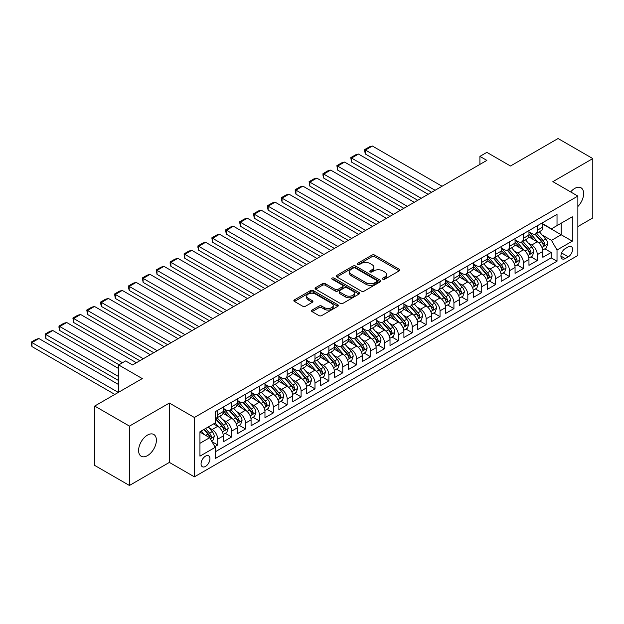 <?xml version="1.0" encoding="UTF-8"?>
<svg xmlns="http://www.w3.org/2000/svg" width="624" height="624" viewBox="0 0 624 624"><rect width="100%" height="100%" fill="white"/><g stroke="black" fill="none" stroke-linecap="round" stroke-linejoin="round"><path stroke-width="0.94" d="M382.832 279.217A1.349 0.78 0 0 0 384.735 279.217L399.227 270.847A1.927 1.115 0 0 0 399.797 270.059A1.927 1.115 0 0 0 399.227 269.272L374.681 255.099A1.927 1.115 0 0 0 371.951 255.099L357.466 263.468A1.349 0.78 0 0 0 357.068 264.014A1.349 0.78 0 0 0 357.466 264.568A1.349 0.78 0 0 0 359.369 264.568L361.249 263.484A6.17 3.565 0 0 1 369.977 263.484L372.021 264.67A6.17 3.565 0 0 1 373.831 267.189A6.17 3.565 0 0 1 372.021 269.708L370.149 270.793A1.349 0.78 0 0 0 369.751 271.339A1.349 0.78 0 0 0 370.149 271.892A1.349 0.78 0 0 0 372.052 271.892L373.932 270.808A6.17 3.565 0 0 1 382.66 270.808L384.704 271.994A6.17 3.565 0 0 1 386.513 274.513A6.17 3.565 0 0 1 384.704 277.033L382.832 278.109A1.349 0.78 0 0 0 382.434 278.663A1.349 0.78 0 0 0 382.832 279.217L382.832 278.109M147.49 455.629A12.574 7.262 120 0 0 155.711 444.545A12.574 7.262 120 0 0 153.785 434.468A12.574 7.262 120 0 0 147.49 435.092A12.574 7.262 120 0 0 139.277 446.176A12.574 7.262 120 0 0 141.203 456.253A12.574 7.262 120 0 0 147.49 455.629M577.863 206.505A12.574 7.262 120 0 0 581.022 187.801A12.574 7.262 120 0 0 574.735 188.425A12.574 7.262 120 0 0 570.656 191.927M205.499 466.417A6.287 3.627 120 0 0 209.609 460.879A6.287 3.627 120 0 0 208.642 455.84A6.287 3.627 120 0 0 205.499 456.152A6.287 3.627 120 0 0 201.396 461.69A6.287 3.627 120 0 0 202.355 466.729A6.287 3.627 120 0 0 205.499 466.417M312.086 310.058A1.927 1.115 0 0 0 311.516 310.846A1.927 1.115 0 0 0 312.086 311.633L318.973 315.611A1.927 1.115 0 0 0 321.695 315.611L337.787 306.322A1.927 1.115 0 0 0 338.356 305.534A1.927 1.115 0 0 0 337.787 304.746L313.24 290.573A1.927 1.115 0 0 0 310.51 290.573L294.419 299.863A1.927 1.115 0 0 0 293.857 300.651A1.927 1.115 0 0 0 294.419 301.439L302.741 306.244A1.927 1.115 0 0 0 305.471 306.244L312.359 302.266A1.927 1.115 0 0 0 312.92 301.478A1.927 1.115 0 0 0 312.359 300.69L308.233 298.311A5.156 2.98 0 0 1 306.719 296.205A5.156 2.98 0 0 1 309.902 293.452A5.156 2.98 0 0 1 315.526 294.099L331.687 303.428A5.156 2.98 0 0 1 333.2 305.534A5.156 2.98 0 0 1 330.01 308.287A5.156 2.98 0 0 1 324.394 307.64L321.695 306.08A1.927 1.115 0 0 0 318.973 306.08L312.086 310.058L312.086 311.633M577.863 226.567L592.8 217.948L592.8 158.582L558.067 138.528L510.479 166.007L486.86 152.365L479.911 156.382L486.86 160.391L132.561 364.946L125.611 360.929L118.661 364.946L118.661 392.215M129.433 426.106L129.433 485.472L169.377 462.407L169.377 403.049L129.433 426.106L94.7 406.052L142.28 378.581L118.661 364.946M169.377 403.049L194.384 417.487L577.863 196.084L577.863 255.45L194.384 476.845L194.384 417.487M592.8 158.582L552.856 181.646L577.863 196.084M361.382 291.127A1.927 1.115 0 0 0 364.112 291.127L380.203 281.83A1.927 1.115 0 0 0 380.773 281.042A1.927 1.115 0 0 0 380.203 280.254L355.657 266.081A1.927 1.115 0 0 0 352.927 266.081L336.835 275.379A1.927 1.115 0 0 0 336.274 276.167A1.927 1.115 0 0 0 336.835 276.947L361.382 291.127M332.67 279.505A1.349 0.78 0 0 1 334.043 279.7L334.043 278.093L358.995 292.5A1.927 1.115 0 0 1 359.564 293.288A1.927 1.115 0 0 1 358.995 294.076L342.904 303.365A1.927 1.115 0 0 1 340.174 303.365L315.627 289.193L315.627 287.617A1.927 1.115 0 0 0 315.065 288.405A1.927 1.115 0 0 0 315.627 289.193M315.627 287.617L322.514 283.647A1.927 1.115 0 0 1 325.244 283.647L335.197 289.388A1.927 1.115 0 0 0 337.927 289.388L342.498 286.751A1.927 1.115 0 0 0 343.06 285.964A1.927 1.115 0 0 0 342.498 285.176L332.132 279.193A1.349 0.78 0 0 1 331.734 278.639A1.349 0.78 0 0 1 332.569 277.922A1.349 0.78 0 0 1 334.043 278.093M129.433 485.472L94.7 465.418L94.7 406.052M214.843 446.667L217.729 444.998L211.965 441.667M208.681 427.502L212.168 429.515A7.862 4.54 60 0 1 217.729 439.148L223.283 435.934L223.283 441.792L231.621 436.979L225.303 433.329M222.573 419.484L226.067 421.496A7.862 4.54 60 0 1 231.621 431.122L237.182 427.916L237.182 433.766L245.513 428.953L239.195 425.303M236.473 411.458L239.959 413.478A7.862 4.54 60 0 1 245.513 423.103L251.074 419.89L251.074 425.747L259.412 420.935L253.087 417.284M250.364 403.439L253.851 405.452A7.862 4.54 60 0 1 259.412 415.077L264.966 411.871L264.966 417.729L273.304 412.916L266.986 409.266M264.256 395.413L267.751 397.433A7.862 4.54 60 0 1 273.304 407.059L278.866 403.845L278.866 409.703L287.196 404.89L280.878 401.24M278.156 387.395L281.642 389.407A7.862 4.54 60 0 1 287.196 399.032L292.757 395.827L292.757 401.684L301.096 396.872L294.77 393.221M292.048 379.376L295.534 381.389A7.862 4.54 60 0 1 301.096 391.014L306.649 387.808L306.649 393.658L314.987 388.846L308.662 385.195M305.939 371.35L309.426 373.363A7.862 4.54 60 0 1 314.987 382.996L320.541 379.782L320.541 385.64L328.879 380.827L322.561 377.177M319.839 363.332L323.326 365.344A7.862 4.54 60 0 1 328.879 374.969L334.441 371.764L334.441 377.621L342.779 372.801L336.453 369.158M333.731 355.306L337.217 357.326A7.862 4.54 60 0 1 342.779 366.951L348.332 363.737L348.332 369.595L356.671 364.783L350.345 361.132M347.623 347.287L351.109 349.3A7.862 4.54 60 0 1 356.671 358.925L362.224 355.719L362.224 361.577L370.562 356.764L364.244 353.114M361.514 339.269L365.009 341.281A7.862 4.54 60 0 1 370.562 350.906L376.124 347.701L376.124 353.551L384.454 348.738L378.136 345.088M375.414 331.243L378.901 333.255A7.862 4.54 60 0 1 384.454 342.88L390.016 339.674L390.016 345.532L398.354 340.72L392.028 337.069M389.306 323.224L392.792 325.237A7.862 4.54 60 0 1 398.354 334.862L403.907 331.656L403.907 337.506L412.246 332.693L405.928 329.043M403.198 315.198L406.692 317.21A7.862 4.54 60 0 1 412.246 326.843L417.807 323.63L417.807 329.488L426.137 324.675L419.819 321.025M417.097 307.18L420.584 309.192A7.862 4.54 60 0 1 426.137 318.817L431.699 315.611L431.699 321.469L440.037 316.657L433.711 313.006M430.989 299.153L434.476 301.174A7.862 4.54 60 0 1 440.037 310.799L445.591 307.585L445.591 313.443L453.929 308.63L447.603 304.98M444.881 291.135L448.367 293.147A7.862 4.54 60 0 1 453.929 302.773L459.482 299.567L459.482 305.425L467.821 300.612L461.503 296.962M458.773 283.117L462.267 285.129A7.862 4.54 60 0 1 467.821 294.754L473.382 291.548L473.382 297.398L481.72 292.586L475.394 288.935M472.672 275.09L476.159 277.103A7.862 4.54 60 0 1 481.72 286.728L487.274 283.522L487.274 289.38L495.612 284.567L489.286 280.917M486.564 267.072L490.051 269.084A7.862 4.54 60 0 1 495.612 278.71L501.166 275.504L501.166 281.354L509.504 276.541L503.186 272.891M500.456 259.046L503.95 261.066A7.862 4.54 60 0 1 509.504 270.691L515.065 267.478L515.065 273.335L523.396 268.523L517.078 264.872M514.355 251.027L517.842 253.04A7.862 4.54 60 0 1 523.396 262.665L528.957 259.459L528.957 265.317L537.295 260.504L537.295 254.647A7.862 4.54 -120 0 0 531.734 245.021L528.247 243.001M530.969 256.854L537.295 260.504M223.283 435.934A7.862 4.54 -120 0 0 217.729 426.309L213.556 423.899M237.182 427.916A7.862 4.54 -120 0 0 231.621 418.291L223.033 413.33M251.074 419.89A7.862 4.54 -120 0 0 245.513 410.264L236.925 405.304M264.966 411.871A7.862 4.54 -120 0 0 259.412 402.246L250.817 397.285M278.866 403.845A7.862 4.54 -120 0 0 273.304 394.22L264.709 389.259M292.757 395.827A7.862 4.54 -120 0 0 287.196 386.201L278.608 381.241M306.649 387.808A7.862 4.54 -120 0 0 301.096 378.175L292.5 373.214M320.541 379.782A7.862 4.54 -120 0 0 314.987 370.157L306.392 365.196M334.441 371.764A7.862 4.54 -120 0 0 328.879 362.138L320.291 357.178M348.332 363.737A7.862 4.54 -120 0 0 342.779 354.112L334.183 349.151M362.224 355.719A7.862 4.54 -120 0 0 356.671 346.094L348.075 341.133M376.124 347.701A7.862 4.54 -120 0 0 370.562 338.068L361.975 333.107M390.016 339.674A7.862 4.54 -120 0 0 384.454 330.049L375.866 325.088M403.907 331.656A7.862 4.54 -120 0 0 398.354 322.031L389.758 317.07M417.807 323.63A7.862 4.54 -120 0 0 412.246 314.005L403.65 309.044M431.699 315.611A7.862 4.54 -120 0 0 426.137 305.986L417.55 301.025M445.591 307.585A7.862 4.54 -120 0 0 440.037 297.96L431.441 292.999M459.482 299.567A7.862 4.54 -120 0 0 453.929 289.942L445.333 284.981M473.382 291.548A7.862 4.54 -120 0 0 467.821 281.915L459.233 276.955M487.274 283.522A7.862 4.54 -120 0 0 481.72 273.897L473.125 268.936M501.166 275.504A7.862 4.54 -120 0 0 495.612 265.879L487.016 260.918M515.065 267.478A7.862 4.54 -120 0 0 509.504 257.852L500.916 252.892M528.957 259.459A7.862 4.54 -120 0 0 523.396 249.834L514.808 244.873M568.277 246.862L565.219 248.625A6.092 3.518 120 0 0 561.241 253.999A6.092 3.518 120 0 0 562.177 258.874A6.092 3.518 120 0 0 565.219 258.578L568.277 256.815A6.092 3.518 120 0 0 572.255 251.441A6.092 3.518 120 0 0 571.319 246.566A6.092 3.518 120 0 0 568.277 246.862M199.945 443.313L209.672 437.697L215.225 447.33L215.225 458.554L557.021 261.222L557.021 249.99L551.468 240.365L542.139 234.983M215.225 447.33L199.945 456.152L199.945 431.761L215.225 422.939L215.225 411.707L557.021 214.375L557.021 225.607L572.309 216.785L572.309 241.168L557.021 249.99M223.283 408.338L226.067 409.945A7.862 4.54 60 0 0 229.999 410.335L235.552 407.129A7.862 4.54 -120 0 0 237.182 403.525L237.182 399.032M237.182 400.319L239.959 401.926A7.862 4.54 60 0 0 243.89 402.316L249.444 399.103A7.862 4.54 -120 0 0 251.074 395.507L251.074 391.014M251.074 392.293L253.851 393.9A7.862 4.54 60 0 0 257.782 394.29L263.344 391.084A7.862 4.54 -120 0 0 264.966 387.481L264.966 382.988M264.966 384.275L267.751 385.882A7.862 4.54 60 0 0 271.674 386.272L277.235 383.058A7.862 4.54 -120 0 0 278.866 379.462L278.866 374.969M278.866 376.256L281.642 377.855A7.862 4.54 60 0 0 285.574 378.245L291.127 375.04A7.862 4.54 -120 0 0 292.757 371.444L292.757 366.951M292.757 368.23L295.534 369.837A7.862 4.54 60 0 0 299.465 370.227L305.027 367.013A7.862 4.54 -120 0 0 306.649 363.418L306.649 358.925M306.649 360.212L309.426 361.811A7.862 4.54 60 0 0 313.357 362.201L318.919 358.995A7.862 4.54 -120 0 0 320.541 355.399L320.541 350.906M320.541 352.186L323.326 353.792A7.862 4.54 60 0 0 327.257 354.182L332.81 350.977A7.862 4.54 -120 0 0 334.441 347.373L334.441 342.88M334.441 344.167L337.217 345.774A7.862 4.54 60 0 0 341.149 346.164L346.702 342.95A7.862 4.54 -120 0 0 348.332 339.355L348.332 334.862M348.332 336.149L351.109 337.748A7.862 4.54 60 0 0 355.04 338.138L360.602 334.932A7.862 4.54 -120 0 0 362.224 331.328L362.224 326.843M362.224 328.123L365.009 329.729A7.862 4.54 60 0 0 368.932 330.119L374.494 326.906A7.862 4.54 -120 0 0 376.124 323.31L376.124 318.817M376.124 320.104L378.901 321.703A7.862 4.54 60 0 0 382.832 322.093L388.385 318.887A7.862 4.54 -120 0 0 390.016 315.292L390.016 310.799M390.016 312.078L392.792 313.685A7.862 4.54 60 0 0 396.724 314.075L402.285 310.861A7.862 4.54 -120 0 0 403.907 307.265L403.907 302.773M403.907 304.06L406.692 305.666A7.862 4.54 60 0 0 410.615 306.049L416.177 302.843A7.862 4.54 -120 0 0 417.807 299.247L417.807 294.754M417.807 296.033L420.584 297.64A7.862 4.54 60 0 0 424.515 298.03L430.069 294.824A7.862 4.54 -120 0 0 431.699 291.221L431.699 286.728M431.699 288.015L434.476 289.622A7.862 4.54 60 0 0 438.407 290.012L443.96 286.798A7.862 4.54 -120 0 0 445.591 283.202L445.591 278.71M445.591 279.997L448.367 281.596A7.862 4.54 60 0 0 452.299 281.986L457.86 278.78A7.862 4.54 -120 0 0 459.482 275.184L459.482 270.691M459.482 271.97L462.267 273.577A7.862 4.54 60 0 0 466.198 273.967L471.752 270.754A7.862 4.54 -120 0 0 473.382 267.158L473.382 262.665M473.382 263.952L476.159 265.551A7.862 4.54 60 0 0 480.09 265.941L485.644 262.735A7.862 4.54 -120 0 0 487.274 259.139L487.274 254.647M487.274 255.926L490.051 257.533A7.862 4.54 60 0 0 493.982 257.923L499.543 254.717A7.862 4.54 -120 0 0 501.166 251.113L501.166 246.62M501.166 247.907L503.95 249.514A7.862 4.54 60 0 0 507.874 249.896L513.435 246.691A7.862 4.54 -120 0 0 515.065 243.095L515.065 238.602M515.065 239.881L517.842 241.488A7.862 4.54 60 0 0 521.773 241.878L527.327 238.672A7.862 4.54 -120 0 0 528.957 235.069L528.957 230.576M215.225 451.815L551.187 257.852L551.187 252.478L542.849 257.291L542.849 251.433A7.862 4.54 -120 0 0 537.295 241.808L528.7 236.847M528.957 231.863L531.734 233.47A7.862 4.54 -120 0 0 535.665 233.86A7.862 4.54 -120 0 0 537.295 230.256L537.295 225.763M535.665 233.86L541.226 230.646A7.862 4.54 -120 0 0 542.849 227.05L542.849 222.557M217.729 410.264L217.729 414.757A7.862 4.54 60 0 1 216.099 418.353A7.862 4.54 60 0 1 215.225 418.673M216.099 418.353L221.66 415.147A7.862 4.54 -120 0 0 223.283 411.551L223.283 407.059M231.621 402.246L231.621 406.739A7.862 4.54 60 0 1 229.999 410.335M245.513 394.22L245.513 398.713A7.862 4.54 60 0 1 243.89 402.316M259.412 386.201L259.412 390.694A7.862 4.54 60 0 1 257.782 394.29M273.304 378.175L273.304 382.668A7.862 4.54 60 0 1 271.674 386.272M287.196 370.157L287.196 374.65A7.862 4.54 60 0 1 285.574 378.245M301.096 362.138L301.096 366.631A7.862 4.54 60 0 1 299.465 370.227M314.987 354.112L314.987 358.605A7.862 4.54 60 0 1 313.357 362.201M328.879 346.094L328.879 350.587A7.862 4.54 60 0 1 327.257 354.182M342.779 338.068L342.779 342.56A7.862 4.54 60 0 1 341.149 346.164M356.671 330.049L356.671 334.542A7.862 4.54 60 0 1 355.04 338.138M370.562 322.023L370.562 326.516A7.862 4.54 60 0 1 368.932 330.119M384.454 314.005L384.454 318.497A7.862 4.54 60 0 1 382.832 322.093M398.354 305.986L398.354 310.479A7.862 4.54 60 0 1 396.724 314.075M412.246 297.96L412.246 302.453A7.862 4.54 60 0 1 410.615 306.049M426.137 289.942L426.137 294.434A7.862 4.54 60 0 1 424.515 298.03M440.037 281.915L440.037 286.408A7.862 4.54 60 0 1 438.407 290.012M453.929 273.897L453.929 278.39A7.862 4.54 60 0 1 452.299 281.986M467.821 265.879L467.821 270.364A7.862 4.54 60 0 1 466.198 273.967M481.72 257.852L481.72 262.345A7.862 4.54 60 0 1 480.09 265.941M495.612 249.834L495.612 254.327A7.862 4.54 60 0 1 493.982 257.923M509.504 241.808L509.504 246.301A7.862 4.54 60 0 1 507.874 249.896M523.396 233.789L523.396 238.282A7.862 4.54 60 0 1 521.773 241.878M523.396 262.665L523.396 268.523M509.504 270.691L509.504 276.541M495.612 278.71L495.612 284.567M481.72 286.728L481.72 292.586M467.821 294.754L467.821 300.612M453.929 302.773L453.929 308.63M440.037 310.799L440.037 316.657M426.137 318.817L426.137 324.675M412.246 326.843L412.246 332.693M398.354 334.862L398.354 340.72M384.454 342.88L384.454 348.738M370.562 350.906L370.562 356.764M356.671 358.925L356.671 364.783M342.779 366.951L342.779 372.801M328.879 374.969L328.879 380.827M314.987 382.996L314.987 388.846M301.096 391.014L301.096 396.872M287.196 399.032L287.196 404.89M273.304 407.059L273.304 412.916M259.412 415.077L259.412 420.935M245.513 423.103L245.513 428.953M231.621 431.122L231.621 436.979M217.729 439.148L217.729 444.998M209.672 437.697L199.945 432.081M551.468 240.365L561.194 234.749L561.194 223.197L572.309 216.785M542.849 224.164L572.309 241.168M542.849 223.844L551.468 228.813L557.021 225.607M169.377 462.407L194.384 476.845M479.911 156.382L479.911 164.401M544.869 248.828L551.187 252.478M551.187 257.852L557.021 261.222M383.37 279.404L384.704 278.632A6.17 3.565 0 0 0 386.513 276.112L386.513 274.513M373.831 267.189L373.831 268.788A6.17 3.565 0 0 1 372.021 271.307L370.687 272.08M399.204 270.863L374.681 256.706A1.927 1.115 0 0 0 371.951 256.706L358.004 264.763M380.18 281.845L355.657 267.688A1.927 1.115 0 0 0 352.927 267.688L336.859 276.962M376.795 281.596A1.349 0.78 0 0 0 377.192 281.042A1.349 0.78 0 0 0 376.795 280.496L355.243 268.055A1.349 0.78 0 0 0 353.34 268.055L351.359 269.194A6.17 3.565 0 0 0 349.549 271.713A6.17 3.565 0 0 0 351.359 274.232L366.085 282.734A6.17 3.565 0 0 0 374.813 282.734L376.795 281.596L376.795 283.202A1.349 0.78 0 0 0 377.192 282.649L377.192 281.042M349.549 271.713L349.549 273.32A6.17 3.565 0 0 0 351.359 275.839L351.359 274.232M376.795 283.202L374.813 284.341A6.17 3.565 0 0 1 366.085 284.341L351.359 275.839M315.65 289.208L322.514 285.246L322.514 283.647M343.06 285.964L343.06 287.57A1.927 1.115 0 0 1 342.498 288.358L337.927 290.995A1.927 1.115 0 0 1 335.197 290.995L325.244 285.246A1.927 1.115 0 0 0 322.514 285.246M334.043 279.7L358.972 294.091M345.532 295.355A5.156 2.98 0 0 0 351.156 296.002A5.156 2.98 0 0 0 354.338 293.249A5.156 2.98 0 0 0 352.825 291.143L347.131 287.859A1.927 1.115 0 0 0 344.401 287.859L339.838 290.495A1.927 1.115 0 0 0 339.269 291.283A1.927 1.115 0 0 0 339.838 292.071L345.532 295.355L345.532 296.962A5.156 2.98 0 0 0 351.156 297.609A5.156 2.98 0 0 0 354.338 294.856L354.338 293.249M339.269 291.283L339.269 292.882A1.927 1.115 0 0 0 339.838 293.67L339.838 292.071M345.532 296.962L339.838 293.67M333.2 305.534L333.2 307.141A5.156 2.98 0 0 1 330.01 309.886A5.156 2.98 0 0 1 324.394 309.247L321.695 307.687A1.927 1.115 0 0 0 318.973 307.687L312.109 311.649M306.719 296.205L306.719 297.804A5.156 2.98 0 0 0 308.233 299.91L308.233 298.311M312.328 302.281L308.233 299.91M337.763 306.337L313.24 292.18A1.927 1.115 0 0 0 310.51 292.18L294.45 301.454M542.732 250.06L546.328 247.985L547.716 243.976A5.21 3.003 -120 0 0 545.688 239.086L539.339 231.738M435.1 190.273L365.422 150.041L372.372 146.032L442.049 186.256M538.067 242.315L530.54 233.602A15.031 8.681 -120 0 0 528.957 231.949M365.422 154.05L364.658 151.203L364.658 149.604L365.422 150.041L365.422 154.05L431.629 192.278M533.933 239.873L529.721 234.998A12.48 7.207 -120 0 0 528.957 234.156M534.955 234.14L541.375 241.574A5.21 3.003 60 0 1 543.231 245.162C544.019 246.207 544.573 245.887 544.9 244.195A5.21 3.003 -120 0 0 543.044 240.614L536.695 233.259M535.337 234.016L542.233 242.003A2.652 1.529 60 0 1 542.903 243.04L544.9 244.195M543.231 245.162L543.613 245.778M364.658 149.604L369.525 146.796L372.372 146.032M528.84 258.079L532.428 256.012L533.816 251.995A5.21 3.003 -120 0 0 531.788 247.112L525.439 239.756M421.208 198.292L351.53 158.067L358.472 154.05L428.158 194.282M524.168 250.341L516.641 241.621A15.031 8.681 -120 0 0 515.065 239.967M351.53 162.076L350.766 157.622L351.53 158.067L351.53 162.076L417.737 200.296M520.042 247.892L515.83 243.017A12.48 7.207 -120 0 0 515.065 242.182M521.063 242.159L527.483 249.592A5.21 3.003 60 0 1 529.339 253.18C530.119 254.225 530.681 253.906 531.008 252.221A5.21 3.003 -120 0 0 529.152 248.633L522.803 241.285M521.438 242.042L528.341 250.029A2.652 1.529 60 0 1 529.012 251.066L531.008 252.221M529.339 253.18L529.721 253.796M350.766 157.622L355.625 154.814L358.472 154.05M514.948 266.105L518.536 264.03L519.925 260.021A5.21 3.003 -120 0 0 517.897 255.13L511.547 247.783M407.316 206.318L337.631 166.085L344.581 162.076L414.258 202.301M510.276 258.359L502.749 249.647A15.031 8.681 -120 0 0 501.166 247.993M337.631 170.095L336.874 165.641L337.631 166.085L337.631 170.095L403.837 208.322M506.15 255.918L501.938 251.043A12.48 7.207 -120 0 0 501.166 250.201M507.172 250.185L513.591 257.618A5.21 3.003 60 0 1 515.447 261.206C516.227 262.252 516.781 261.932 517.117 260.239A5.21 3.003 -120 0 0 515.26 256.651L508.911 249.304M507.546 250.06L514.449 258.047A2.652 1.529 60 0 1 515.112 259.085L517.117 260.239M515.447 261.206L515.822 261.823M336.874 165.641L341.734 162.841L344.581 162.076M501.049 274.123L504.644 272.048L506.033 268.039A5.21 3.003 -120 0 0 504.005 263.149L497.656 255.801M393.416 214.336L323.739 174.104L330.689 170.095L400.366 210.327M496.384 266.386L488.857 257.665A15.031 8.681 -120 0 0 487.274 256.012M323.739 178.121L322.975 175.274L322.975 173.667L323.739 174.104L323.739 178.121L389.945 216.341M492.25 263.936L488.046 259.061A12.48 7.207 -120 0 0 487.274 258.227M493.272 258.203L499.699 265.637A5.21 3.003 60 0 1 501.556 269.225C502.336 270.27 502.889 269.95 503.217 268.265A5.21 3.003 -120 0 0 501.361 264.677L495.011 257.33M493.654 258.086L500.549 266.074A2.652 1.529 60 0 1 501.22 267.111L503.217 268.265M501.556 269.225L501.93 269.841M322.975 173.667L327.842 170.859L330.689 170.095M487.157 282.149L490.745 280.075L492.133 276.065A5.21 3.003 -120 0 0 490.105 271.175L483.764 263.827M379.525 222.355L309.847 182.13L316.797 178.121L386.474 218.345M482.492 274.404L474.958 265.691A15.031 8.681 -120 0 0 473.382 264.038M309.847 186.139L309.083 181.685L309.847 182.13L309.847 186.139L376.054 224.359M478.358 271.963L474.146 267.08A12.48 7.207 -120 0 0 473.382 266.245M479.38 266.23L485.8 273.663A5.21 3.003 60 0 1 487.656 277.251C488.444 278.296 488.998 277.976 489.325 276.284A5.21 3.003 -120 0 0 487.469 272.696L481.12 265.348M479.755 266.105L486.658 274.092A2.652 1.529 60 0 1 487.328 275.129L489.325 276.284M487.656 277.251L488.038 277.867M309.083 181.685L313.942 178.877L316.797 178.121M473.265 290.168L476.853 288.093L478.241 284.084A5.21 3.003 -120 0 0 476.213 279.193L469.864 271.846M365.633 230.381L295.955 190.148L302.897 186.139L372.575 226.372M468.593 282.43L461.066 273.71A15.031 8.681 -120 0 0 459.482 272.056M295.955 194.165L295.191 191.311L295.191 189.712L295.955 190.148L295.955 194.165L362.154 232.385M464.467 279.981L460.255 275.106A12.48 7.207 -120 0 0 459.482 274.264M465.488 274.248L471.908 281.681A5.21 3.003 60 0 1 473.764 285.269C474.544 286.315 475.106 285.995 475.433 284.31A5.21 3.003 -120 0 0 473.577 280.722L467.228 273.367M465.863 274.123L472.766 282.118A2.652 1.529 60 0 1 473.429 283.156L475.433 284.31M473.764 285.269L474.146 285.886M295.191 189.712L300.05 186.904L302.897 186.139M459.365 298.194L462.961 296.119L464.35 292.102A5.21 3.003 -120 0 0 462.322 287.219L455.972 279.864M351.733 238.399L282.056 198.175L289.006 194.165L358.683 234.39M454.701 290.449L447.174 281.728A15.031 8.681 -120 0 0 445.591 280.082M282.056 202.184L281.291 197.73L282.056 198.175L282.056 202.184L348.262 240.404M450.575 287.999L446.363 283.124A12.48 7.207 -120 0 0 445.591 282.29M451.589 282.266L458.016 289.7A5.21 3.003 60 0 1 459.872 293.288C460.652 294.341 461.206 294.013 461.534 292.328A5.21 3.003 -120 0 0 459.677 288.74L453.336 281.393M451.971 282.149L458.866 290.137A2.652 1.529 60 0 1 459.537 291.174L461.534 292.328M459.872 293.288L460.247 293.912M281.291 197.73L286.159 194.922L289.006 194.165M445.474 306.212L449.062 304.138L450.458 300.128A5.21 3.003 -120 0 0 448.43 295.238L442.081 287.89M337.841 246.425L268.164 206.193L275.114 202.184L344.791 242.408M440.809 298.467L433.274 289.754A15.031 8.681 -120 0 0 431.699 288.101M268.164 210.202L267.4 207.355L267.4 205.756L268.164 206.193L268.164 210.202L334.37 248.43M436.675 296.026L432.463 291.151A12.48 7.207 -120 0 0 431.699 290.308M437.697 290.293L444.116 297.726A5.21 3.003 60 0 1 445.973 301.314C446.761 302.359 447.314 302.039 447.642 300.347A5.21 3.003 -120 0 0 445.786 296.767L439.436 289.411M438.079 290.168L444.974 298.155A2.652 1.529 60 0 1 445.645 299.192L447.642 300.347M445.973 301.314L446.355 301.93M267.4 205.756L272.259 202.948L275.114 202.184M431.582 314.231L435.17 312.164L436.558 308.147A5.21 3.003 -120 0 0 434.53 303.264L428.181 295.909M323.95 254.444L254.272 214.219L261.214 210.202L330.892 250.435M426.91 306.493L419.383 297.773A15.031 8.681 -120 0 0 417.807 296.119M254.272 218.228L253.508 213.775L254.272 214.219L254.272 218.228L320.479 256.448M422.783 304.044L418.571 299.169A12.48 7.207 -120 0 0 417.807 298.334M423.805 298.311L430.225 305.744A5.21 3.003 60 0 1 432.081 309.332C432.861 310.378 433.423 310.058 433.75 308.373A5.21 3.003 -120 0 0 431.894 304.785L425.545 297.437M424.18 298.194L431.083 306.181A2.652 1.529 60 0 1 431.753 307.219L433.75 308.373M432.081 309.332L432.463 309.949M253.508 213.775L258.367 210.967L261.214 210.202M417.69 322.257L421.278 320.182L422.666 316.173A5.21 3.003 -120 0 0 420.638 311.282L414.289 303.935M310.058 262.462L240.373 222.238L247.322 218.228L317 258.453M413.018 314.512L405.491 305.799A15.031 8.681 -120 0 0 403.907 304.145M240.373 226.247L239.608 221.793L240.373 222.238L240.373 226.247L306.579 264.475M408.892 312.07L404.68 307.195A12.48 7.207 -120 0 0 403.907 306.353M409.913 306.337L416.333 313.771A5.21 3.003 60 0 1 418.189 317.359C418.969 318.404 419.523 318.084 419.858 316.391A5.21 3.003 -120 0 0 418.002 312.803L411.653 305.456M410.288 306.212L417.191 314.2A2.652 1.529 60 0 1 417.854 315.237L419.858 316.391M418.189 317.359L418.564 317.975M239.608 221.793L244.475 218.985L247.322 218.228M403.79 330.275L407.386 328.201L408.775 324.191A5.21 3.003 -120 0 0 406.747 319.301L400.397 311.953M296.158 270.488L226.481 230.256L233.431 226.247L303.108 266.479M399.126 322.538L391.599 313.817A15.031 8.681 -120 0 0 390.016 312.164M226.481 234.273L225.716 231.426L225.716 229.819L226.481 230.256L226.481 234.273L292.687 272.493M394.992 320.089L390.788 315.214A12.48 7.207 -120 0 0 390.016 314.379M396.014 314.356L402.433 321.789A5.21 3.003 60 0 1 404.297 325.377C405.077 326.422 405.631 326.102 405.959 324.418A5.21 3.003 -120 0 0 404.102 320.83L397.753 313.474M396.396 314.239L403.291 322.226A2.652 1.529 60 0 1 403.962 323.263L405.959 324.418M404.297 325.377L404.672 325.993M225.716 229.819L230.584 227.011L233.431 226.247M389.899 338.302L393.487 336.227L394.875 332.218A5.21 3.003 -120 0 0 392.847 327.327L386.506 319.972M282.266 278.507L212.589 238.282L219.531 234.273L289.216 274.498M385.226 330.556L377.699 321.844A15.031 8.681 -120 0 0 376.124 320.19M212.589 242.291L211.825 237.838L212.589 238.282L212.589 242.291L278.795 280.511M381.1 328.115L376.888 323.232A12.48 7.207 -120 0 0 376.124 322.397M382.122 322.382L388.541 329.815A5.21 3.003 60 0 1 390.398 333.395C391.186 334.448 391.739 334.129 392.067 332.436A5.21 3.003 -120 0 0 390.211 328.848L383.861 321.5M382.496 322.257L389.399 330.244A2.652 1.529 60 0 1 390.07 331.282L392.067 332.436M390.398 333.395L390.78 334.019M211.825 237.838L216.684 235.03L219.531 234.273M376.007 346.32L379.595 344.245L380.983 340.236A5.21 3.003 -120 0 0 378.955 335.345L372.606 327.998M268.375 286.533L198.697 246.301L205.639 242.291L275.317 282.524M371.335 338.582L363.808 329.862A15.031 8.681 -120 0 0 362.224 328.208M198.697 250.31L197.933 247.463L197.933 245.864L198.697 246.301L198.697 250.31L264.896 288.538M367.208 336.133L362.996 331.258A12.48 7.207 -120 0 0 362.224 330.416M368.23 330.4L374.65 337.834A5.21 3.003 60 0 1 376.506 341.422C377.286 342.467 377.84 342.147 378.175 340.454A5.21 3.003 -120 0 0 376.319 336.874L369.97 329.519M368.605 330.275L375.508 338.263A2.652 1.529 60 0 1 376.171 339.308L378.175 340.454M376.506 341.422L376.88 342.038M197.933 245.864L202.792 243.056L205.639 242.291M362.107 354.338L365.703 352.271L367.091 348.254A5.21 3.003 -120 0 0 365.063 343.372L358.714 336.016M254.475 294.551L184.798 254.327L191.747 250.31L261.425 290.542M357.443 346.601L349.916 337.88A15.031 8.681 -120 0 0 348.332 336.235M184.798 258.336L184.033 253.882L184.798 254.327L184.798 258.336L251.004 296.556M353.317 344.152L349.105 339.277A12.48 7.207 -120 0 0 348.332 338.442M354.331 338.419L360.758 345.852A5.21 3.003 60 0 1 362.614 349.44C363.394 350.493 363.948 350.165 364.276 348.481A5.21 3.003 -120 0 0 362.419 344.893L356.07 337.545M354.713 338.302L361.608 346.289A2.652 1.529 60 0 1 362.279 347.326L364.276 348.481M362.614 349.44L362.989 350.056M184.033 253.882L188.9 251.074L191.747 250.31M348.215 362.365L351.803 360.29L353.192 356.281A5.21 3.003 -120 0 0 351.172 351.39L344.822 344.042M240.583 302.578L170.906 262.345L177.856 258.336L247.533 298.561M343.551 354.619L336.016 345.907A15.031 8.681 -120 0 0 334.441 344.253M170.906 266.354L170.141 263.507L170.141 261.908L170.906 262.345L170.906 266.354L237.112 304.582M339.417 352.178L335.205 347.303A12.48 7.207 -120 0 0 334.441 346.46M340.439 346.445L346.858 353.878A5.21 3.003 60 0 1 348.715 357.466C349.502 358.511 350.056 358.192 350.384 356.499A5.21 3.003 -120 0 0 348.527 352.911L342.178 345.563M340.821 346.32L347.716 354.307A2.652 1.529 60 0 1 348.387 355.345L350.384 356.499M348.715 357.466L349.097 358.082M170.141 261.908L175.001 259.1L177.856 258.336M334.324 370.383L337.912 368.316L339.3 364.299A5.21 3.003 -120 0 0 337.272 359.408L330.923 352.061M226.691 310.596L157.014 270.371L163.956 266.354L233.633 306.587M329.651 362.645L322.124 353.925A15.031 8.681 -120 0 0 320.541 352.271M157.014 274.381L156.25 269.927L157.014 270.371L157.014 274.381L223.213 312.601M325.525 360.196L321.313 355.321A12.48 7.207 -120 0 0 320.541 354.487M326.547 354.463L332.966 361.897A5.21 3.003 60 0 1 334.823 365.485C335.603 366.53 336.164 366.21 336.492 364.525A5.21 3.003 -120 0 0 334.636 360.937L328.286 353.59M326.921 354.346L333.824 362.333A2.652 1.529 60 0 1 334.487 363.371L336.492 364.525M334.823 365.485L335.205 366.101M156.25 269.927L161.109 267.119L163.956 266.354M320.432 378.409L324.02 376.334L325.408 372.325A5.21 3.003 -120 0 0 323.38 367.435L317.031 360.087M212.792 318.614L143.114 278.39L150.064 274.381L219.742 314.605M315.76 370.664L308.233 361.951A15.031 8.681 -120 0 0 306.649 360.298M143.114 282.399L142.35 277.945L143.114 278.39L143.114 282.399L209.321 320.627M311.633 368.222L307.421 363.347A12.48 7.207 -120 0 0 306.649 362.505M312.655 362.489L319.075 369.923A5.21 3.003 60 0 1 320.931 373.511C321.711 374.556 322.265 374.236 322.592 372.544A5.21 3.003 -120 0 0 320.736 368.956L314.395 361.608M313.03 362.365L319.925 370.352A2.652 1.529 60 0 1 320.596 371.389L322.592 372.544M320.931 373.511L321.305 374.127M142.35 277.945L147.217 275.137L150.064 274.381M306.532 386.428L310.128 384.353L311.516 380.344A5.21 3.003 -120 0 0 309.488 375.453L303.139 368.105M198.9 326.641L129.223 286.408L136.172 282.399L205.85 322.631M301.868 378.69L294.333 369.97A15.031 8.681 -120 0 0 292.757 368.316M129.223 290.425L128.458 287.57L128.458 285.971L129.223 286.408L129.223 290.425L195.429 328.645M297.734 376.241L293.522 371.366A12.48 7.207 -120 0 0 292.757 370.531M298.756 370.508L305.175 377.941A5.21 3.003 60 0 1 307.031 381.529C307.819 382.574 308.373 382.255 308.701 380.57A5.21 3.003 -120 0 0 306.844 376.982L300.495 369.626M299.138 370.383L306.033 378.378A2.652 1.529 60 0 1 306.704 379.415L308.701 380.57M307.031 381.529L307.414 382.145M128.458 285.971L133.325 283.163L136.172 282.399M292.64 394.454L296.228 392.379L297.617 388.37A5.21 3.003 -120 0 0 295.589 383.479L289.24 376.124M185.008 334.659L115.331 294.434L122.273 290.425L191.958 330.65M287.968 386.708L280.441 377.996A15.031 8.681 -120 0 0 278.866 376.342M115.331 298.444L114.566 293.99L115.331 294.434L115.331 298.444L181.537 336.664M283.842 384.259L279.63 379.384A12.48 7.207 -120 0 0 278.866 378.55M284.864 378.526L291.283 385.967A5.21 3.003 60 0 1 293.14 389.548C293.92 390.601 294.481 390.281 294.809 388.588A5.21 3.003 -120 0 0 292.952 385L286.603 377.653M285.238 378.409L292.141 386.396A2.652 1.529 60 0 1 292.812 387.434L294.809 388.588M293.14 389.548L293.522 390.172M114.566 293.99L119.426 291.182L122.273 290.425M278.749 402.472L282.337 400.397L283.725 396.388A5.21 3.003 -120 0 0 281.697 391.498L275.348 384.15M171.116 342.685L101.431 302.453L108.381 298.444L178.058 338.668M274.076 394.727L266.549 386.014A15.031 8.681 -120 0 0 264.966 384.361M101.431 306.462L100.667 303.615L100.667 302.016L101.431 302.453L101.431 306.462L167.638 344.69M269.95 392.285L265.738 387.41A12.48 7.207 -120 0 0 264.966 386.568M270.972 386.552L277.391 393.986A5.21 3.003 60 0 1 279.248 397.574C280.028 398.619 280.582 398.299 280.917 396.607A5.21 3.003 -120 0 0 279.061 393.026L272.711 385.671M271.346 386.428L278.249 394.415A2.652 1.529 60 0 1 278.912 395.452L280.917 396.607M279.248 397.574L279.622 398.19M100.667 302.016L105.534 299.208L108.381 298.444M264.849 410.491L268.445 408.424L269.833 404.407A5.21 3.003 -120 0 0 267.805 399.524L261.456 392.168M157.217 350.704L87.539 310.479L94.489 306.462L164.167 346.694M260.185 402.753L252.658 394.033A15.031 8.681 -120 0 0 251.074 392.387M87.539 314.488L86.775 310.034L87.539 310.479L87.539 314.488L153.746 352.708M256.051 400.304L251.846 395.429A12.48 7.207 -120 0 0 251.074 394.594M257.072 394.571L263.5 402.004A5.21 3.003 60 0 1 265.356 405.592C266.136 406.645 266.69 406.318 267.017 404.633A5.21 3.003 -120 0 0 265.161 401.045L258.812 393.697M257.455 394.454L264.35 402.441A2.652 1.529 60 0 1 265.021 403.478L267.017 404.633M265.356 405.592L265.73 406.208M86.775 310.034L91.642 307.226L94.489 306.462M250.957 418.517L254.545 416.442L255.934 412.433A5.21 3.003 -120 0 0 253.906 407.542L247.564 400.195M143.325 358.73L73.648 318.497L80.597 314.488L150.275 354.713M246.285 410.771L238.758 402.059A15.031 8.681 -120 0 0 237.182 400.405M73.648 322.507L72.883 318.053L73.648 318.497L73.648 322.507L139.854 360.734M242.159 408.33L237.947 403.455A12.48 7.207 -120 0 0 237.182 402.613M243.181 402.597L249.6 410.03A5.21 3.003 60 0 1 251.456 413.618C252.244 414.664 252.798 414.344 253.126 412.651A5.21 3.003 -120 0 0 251.269 409.063L244.92 401.716M243.555 402.472L250.458 410.459A2.652 1.529 60 0 1 251.129 411.497L253.126 412.651M251.456 413.618L251.839 414.235M72.883 318.053L77.743 315.253L80.597 314.488M237.065 426.535L240.653 424.468L242.042 420.451A5.21 3.003 -120 0 0 240.014 415.561L233.665 408.213M122.483 362.739L59.756 326.516L66.698 322.507L136.375 362.739M232.393 418.798L224.866 410.077A15.031 8.681 -120 0 0 223.283 408.424M59.756 330.533L58.991 327.686L58.991 326.079L59.756 326.516L59.756 330.533L119.012 364.744M228.267 416.348L224.055 411.473A12.48 7.207 -120 0 0 223.283 410.639M229.289 410.615L235.708 418.049A5.21 3.003 60 0 1 237.565 421.637C238.345 422.682 238.906 422.362 239.234 420.677A5.21 3.003 -120 0 0 237.377 417.089L231.028 409.742M229.663 410.498L236.566 418.486A2.652 1.529 60 0 1 237.229 419.523L239.234 420.677M237.565 421.637L237.947 422.253M58.991 326.079L63.851 323.271L66.698 322.507M223.166 434.561L226.762 432.487L228.15 428.477A5.21 3.003 -120 0 0 226.122 423.587L219.773 416.239M118.661 376.576L45.856 334.542L52.806 330.533L118.661 368.55M218.501 426.816L215.179 422.971M45.856 338.551L45.092 334.097L45.856 334.542L45.856 338.551L118.661 380.585M214.375 424.375L213.829 423.743M215.389 418.642L221.816 426.075A5.21 3.003 60 0 1 223.673 429.663C224.453 430.708 225.007 430.388 225.334 428.696A5.21 3.003 -120 0 0 223.478 425.108L217.136 417.76M215.771 418.517L222.667 426.504A2.652 1.529 60 0 1 223.337 427.541L225.334 428.696M223.673 429.663L224.047 430.279M45.092 334.097L49.959 331.289L52.806 330.533M211.684 441.191L212.862 440.505L214.25 436.496A5.21 3.003 -120 0 0 212.23 431.605L208.229 426.98M118.318 392.418L31.964 342.56L38.914 338.551L118.661 384.595M204.5 434.717L201.279 430.989M31.964 346.577L31.2 343.723L31.2 342.124L31.964 342.56L31.964 346.577L114.839 394.423M200.476 432.393L199.945 431.777M203.923 429.468L207.917 434.093A5.21 3.003 60 0 1 209.773 437.681C210.561 438.727 211.115 438.407 211.442 436.722A5.21 3.003 -120 0 0 209.586 433.134L205.592 428.501M204.243 429.281L208.775 434.53A2.652 1.529 60 0 1 209.446 435.568L211.442 436.722M209.773 437.681L210.155 438.298M31.2 342.124L36.059 339.316L38.914 338.551M212.168 429.515L217.729 426.309M226.067 421.496L231.621 418.291M239.959 413.478L245.513 410.264M253.851 405.452L259.412 402.246M267.751 397.433L273.304 394.22M281.642 389.407L287.196 386.201M295.534 381.389L301.096 378.175M309.426 373.363L314.987 370.157M323.326 365.344L328.879 362.138M337.217 357.326L342.779 354.112M351.109 349.3L356.671 346.094M365.009 341.281L370.562 338.068M378.901 333.255L384.454 330.049M392.792 325.237L398.354 322.031M406.692 317.21L412.246 314.005M420.584 309.192L426.137 305.986M434.476 301.174L440.037 297.96M448.367 293.147L453.929 289.942M462.267 285.129L467.821 281.915M476.159 277.103L481.72 273.897M490.051 269.084L495.612 265.879M503.95 261.066L509.504 257.852M517.842 253.04L523.396 249.834M531.734 245.021L537.295 241.808M537.295 230.256L542.849 227.05M217.729 414.757L223.283 411.551M231.621 406.739L237.182 403.525M245.513 398.713L251.074 395.507M259.412 390.694L264.966 387.481M273.304 382.668L278.866 379.462M287.196 374.65L292.757 371.444M301.096 366.631L306.649 363.418M314.987 358.605L320.541 355.399M328.879 350.587L334.441 347.373M342.779 342.56L348.332 339.355M356.671 334.542L362.224 331.328M370.562 326.516L376.124 323.31M384.454 318.497L390.016 315.292M398.354 310.479L403.907 307.265M412.246 302.453L417.807 299.247M426.137 294.434L431.699 291.221M440.037 286.408L445.591 283.202M453.929 278.39L459.482 275.184M467.821 270.364L473.382 267.158M481.72 262.345L487.274 259.139M495.612 254.327L501.166 251.113M509.504 246.301L515.065 243.095M523.396 238.282L528.957 235.069M537.295 254.647L542.849 251.433M561.616 252.962L568.277 256.815M560.914 256.09L565.219 258.578M384.704 278.632L384.704 277.033M370.149 271.892L370.149 270.793M372.021 271.307L372.021 269.708M357.466 264.568L357.466 263.468M371.951 256.706L371.951 255.099M374.681 256.706L374.681 255.099M399.227 270.847L399.227 269.272M336.835 276.947L336.835 275.379M352.927 267.688L352.927 266.081M355.657 267.688L355.657 266.081M380.203 281.83L380.203 280.254M366.085 284.341L366.085 282.734M374.813 284.341L374.813 282.734M325.244 285.246L325.244 283.647M335.197 290.995L335.197 289.388M337.927 290.995L337.927 289.388M342.498 288.358L342.498 286.751M358.995 294.076L358.995 292.5M318.973 307.687L318.973 306.08M321.695 307.687L321.695 306.08M324.394 309.247L324.394 307.64M312.359 302.266L312.359 300.69M294.419 301.439L294.419 299.863M310.51 292.18L310.51 290.573M313.24 292.18L313.24 290.573M337.787 306.322L337.787 304.746M541.936 247.393L547.677 244.078M530.54 233.602L531.25 233.189M543.044 240.614L545.688 239.086M538.894 243.009L541.375 241.574M528.044 255.411L533.785 252.096M516.641 241.621L517.358 241.207M529.152 248.633L531.788 247.112M525.002 251.027L527.483 249.592M514.153 263.437L519.893 260.122M502.749 249.647L503.467 249.233M515.26 256.651L517.897 255.13M511.103 259.054L513.591 257.618M500.261 271.456L505.994 268.141M488.857 257.665L489.567 257.252M501.361 264.677L504.005 263.149M497.211 267.072L499.699 265.637M486.361 279.474L492.102 276.167M474.958 265.691L475.675 265.278M487.469 272.696L490.105 271.175M483.319 275.09L485.8 273.663M472.469 287.5L478.21 284.185M461.066 273.71L461.783 273.296M473.577 280.722L476.213 279.193M469.427 283.117L471.908 281.681M458.578 295.519L464.311 292.204M447.174 281.728L447.884 281.323M459.677 288.74L462.322 287.219M455.528 291.135L458.016 289.7M444.678 303.545L450.419 300.23M433.274 289.754L433.992 289.341M445.786 296.767L448.43 295.238M441.636 299.161L444.116 297.726M430.786 311.563L436.527 308.248M419.383 297.773L420.1 297.359M431.894 304.785L434.53 303.264M427.744 307.18L430.225 305.744M416.894 319.582L422.635 316.274M405.491 305.799L406.208 305.386M418.002 312.803L420.638 311.282M413.845 315.206L416.333 313.771M402.995 327.608L408.736 324.293M391.599 313.817L392.309 313.404M404.102 320.83L406.747 319.301M399.953 323.224L402.433 321.789M389.103 335.626L394.844 332.311M377.699 321.844L378.417 321.43M390.211 328.848L392.847 327.327M386.061 331.243L388.541 329.815M375.211 343.652L380.952 340.337M363.808 329.862L364.525 329.449M376.319 336.874L378.955 335.345M372.169 339.269L374.65 337.834M361.319 351.671L367.052 348.356M349.916 337.88L350.626 337.467M362.419 344.893L365.063 343.372M358.27 347.287L360.758 345.852M347.42 359.697L353.161 356.382M336.016 345.907L336.734 345.493M348.527 352.911L351.172 351.39M344.378 355.313L346.858 353.878M333.528 367.715L339.269 364.4M322.124 353.925L322.842 353.512M334.636 360.937L337.272 359.408M330.486 363.332L332.966 361.897M319.636 375.734L325.369 372.427M308.233 361.951L308.95 361.538M320.736 368.956L323.38 367.435M316.586 371.358L319.075 369.923M305.737 383.76L311.477 380.445M294.333 369.97L295.051 369.556M306.844 376.982L309.488 375.453M302.695 379.376L305.175 377.941M291.845 391.778L297.586 388.463M280.441 377.996L281.159 377.582M292.952 385L295.589 383.479M288.803 387.395L291.283 385.967M277.953 399.805L283.694 396.49M266.549 386.014L267.267 385.601M279.061 393.026L281.697 391.498M274.903 395.421L277.391 393.986M264.061 407.823L269.794 404.508M252.658 394.033L253.367 393.619M265.161 401.045L267.805 399.524M261.011 403.439L263.5 402.004M250.162 415.849L255.902 412.534M238.758 402.059L239.476 401.645M251.269 409.063L253.906 407.542M247.12 411.466L249.6 410.03M236.27 423.868L242.011 420.553M224.866 410.077L225.584 409.664M237.377 417.089L240.014 415.561M233.228 419.484L235.708 418.049M222.378 431.886L228.111 428.579M223.478 425.108L226.122 423.587M219.328 427.502L221.816 426.075M210.327 438.844L214.219 436.597M209.586 433.134L212.23 431.605M205.67 435.388L207.917 434.093"/></g></svg>
